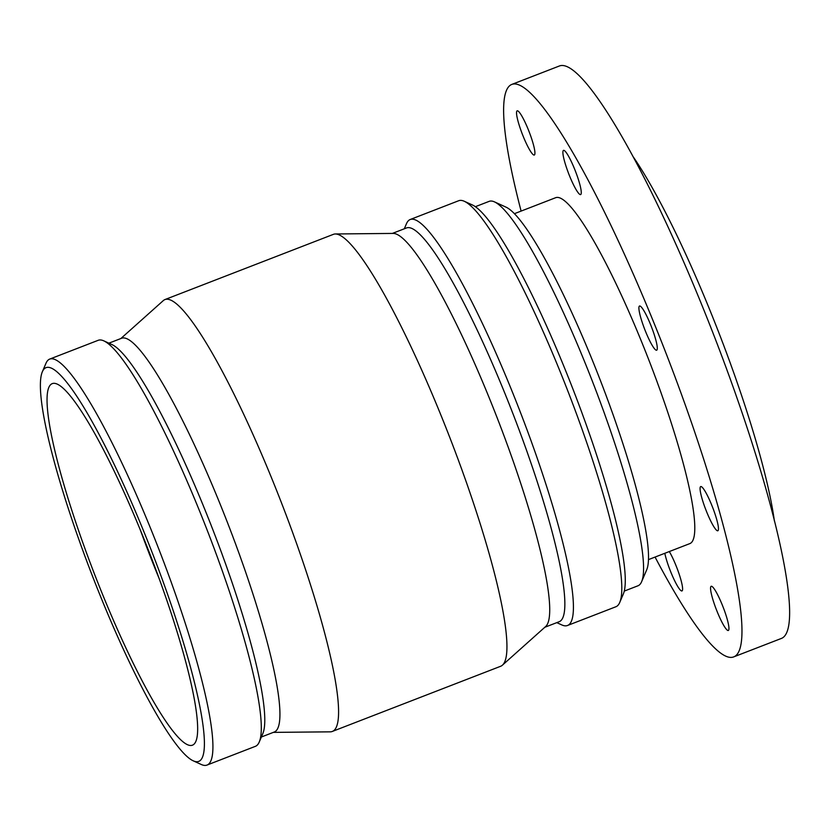 <?xml version="1.0" encoding="UTF-8"?>
<svg xmlns="http://www.w3.org/2000/svg" width="831" height="831" viewBox="0 0 831 831"><rect width="100%" height="100%" fill="white"/><g stroke="black" fill="none" stroke-linecap="round" stroke-linejoin="round"><path stroke-width="1.25" d="M523.405 136.835A23.694 3.604 68.8 0 1 517.173 110.835A23.694 3.604 68.8 0 1 529.087 131.641A23.694 3.604 68.8 0 1 534.291 155.033A23.694 3.604 68.8 0 1 523.405 136.835M564.145 159.832A23.694 3.604 68.8 0 1 563.522 150.38A23.694 3.604 68.8 0 1 575.436 171.186A23.694 3.604 68.8 0 1 580.63 194.579A23.694 3.604 68.8 0 1 572.788 183.298A23.694 3.604 68.8 0 1 564.145 159.832M639.205 306.327A23.694 3.604 68.8 0 1 639.538 306.016A23.694 3.604 68.8 0 1 651.452 326.822A23.694 3.604 68.8 0 1 656.656 350.215A23.694 3.604 68.8 0 1 645.251 330.717A23.694 3.604 68.8 0 1 639.205 306.327M704.626 490.508A23.694 3.604 68.8 0 1 715.242 514.68A23.694 3.604 68.8 0 1 717.828 530.77A23.694 3.604 68.8 0 1 705.914 509.974A23.694 3.604 68.8 0 1 700.71 486.571A23.694 3.604 68.8 0 1 704.626 490.508M722.077 604.48A23.694 3.604 68.8 0 1 728.309 630.48A23.694 3.604 68.8 0 1 716.395 609.674A23.694 3.604 68.8 0 1 711.201 586.281A23.694 3.604 68.8 0 1 722.077 604.48M669.308 551.555A23.694 3.604 68.8 0 1 681.347 581.482A23.694 3.604 68.8 0 1 681.971 590.934A23.694 3.604 68.8 0 1 673.349 577.971A23.694 3.604 68.8 0 1 664.81 553.29M641.594 581.752L646.622 569.993A196.854 29.906 -111.2 0 0 600.003 379.466A196.854 29.906 -111.2 0 0 506.162 207.21L494.528 201.902A206.119 31.318 68.8 0 1 592.773 382.26A206.119 31.318 68.8 0 1 641.594 581.752A206.119 31.318 68.8 0 1 637.99 585.782L624.237 591.101M475.405 206.68L489.147 201.362A206.119 31.318 68.8 0 1 494.528 201.902M774.378 520.975A231.589 35.193 -111.2 0 0 633.627 157.423M655.067 557.071A306.992 46.64 -111.2 0 0 733.586 656.937L781.244 638.488A306.992 46.64 -111.2 0 0 713.902 335.36A306.992 46.64 -111.2 0 0 559.554 65.919L511.906 84.378A306.992 46.64 -111.2 0 0 521.11 211.084M733.586 656.937A306.992 46.64 -111.2 0 0 666.244 353.819A306.992 46.64 -111.2 0 0 511.906 84.378M648.419 559.637L689.72 543.651A185.5 28.181 -111.2 0 0 649.032 360.477A185.5 28.181 -111.2 0 0 555.762 197.664L514.462 213.66M556.78 622.637L561.798 624.922A217.691 33.074 -111.2 0 0 567.469 625.504L615.896 606.755A217.691 33.074 -111.2 0 0 619.708 602.506L623.25 594.207A211.167 32.087 -111.2 0 0 573.234 389.822A211.167 32.087 -111.2 0 0 472.579 205.049L464.373 201.31A217.691 33.074 -111.2 0 0 458.691 200.728L410.275 219.477A217.691 33.074 -111.2 0 0 406.463 223.726L404.292 228.795M619.708 602.506A217.691 33.074 -111.2 0 0 568.144 391.796A217.691 33.074 -111.2 0 0 464.373 201.31M567.469 625.504A217.691 33.074 -111.2 0 0 519.718 410.545A217.691 33.074 -111.2 0 0 410.275 219.477M544.835 627.26L559.097 621.744A211.167 32.087 -111.2 0 0 512.769 413.236A211.167 32.087 -111.2 0 0 406.608 227.902L392.346 233.428M273.326 732.381L330.25 731.841A231.589 35.193 -111.2 0 0 332.265 731.467L500.646 666.275A231.589 35.193 -111.2 0 0 502.381 665.195L545.562 626.605A211.167 32.087 -111.2 0 0 497.655 419.084A211.167 32.087 -111.2 0 0 393.323 233.418L335.423 233.968A231.589 35.193 -111.2 0 0 333.408 234.342L165.026 299.534A231.589 35.193 -111.2 0 0 163.291 300.614L120.838 338.549M502.381 665.195A231.589 35.193 -111.2 0 0 449.841 437.605A231.589 35.193 -111.2 0 0 335.423 233.968M332.265 731.467A231.589 35.193 -111.2 0 0 281.46 502.797A231.589 35.193 -111.2 0 0 165.026 299.534M261.37 737.014L274.178 732.049A211.167 32.087 -111.2 0 0 227.85 523.551A211.167 32.087 -111.2 0 0 121.69 338.217L108.892 343.172M193.093 760.76L201.299 764.499A217.691 33.074 -111.2 0 0 206.971 765.081L255.397 746.331A217.691 33.074 -111.2 0 0 259.21 742.083L262.752 733.783A211.167 32.087 -111.2 0 0 212.736 529.399A211.167 32.087 -111.2 0 0 112.081 344.626L103.875 340.887A217.691 33.074 -111.2 0 0 98.193 340.305L49.777 359.054A217.691 33.074 -111.2 0 0 45.965 363.303L42.423 371.602A211.167 32.087 -111.2 0 0 101.642 599.141A211.167 32.087 -111.2 0 0 193.093 760.76A211.167 32.087 -111.2 0 0 152.27 552.812A211.167 32.087 -111.2 0 0 42.423 371.602M259.21 742.083A217.691 33.074 -111.2 0 0 207.646 531.373A217.691 33.074 -111.2 0 0 103.875 340.887M206.971 765.081A217.691 33.074 -111.2 0 0 159.22 550.122A217.691 33.074 -111.2 0 0 49.777 359.054M103.335 596.305A193.893 29.459 -111.2 0 0 192.356 745.21A193.893 29.459 -111.2 0 0 149.829 553.758A193.893 29.459 -111.2 0 0 52.353 383.59A193.893 29.459 -111.2 0 0 103.335 596.305M140.148 529.503A193.893 29.459 -111.2 0 0 157.776 575.218A193.893 29.459 -111.2 0 0 159.001 578.21"/></g></svg>
